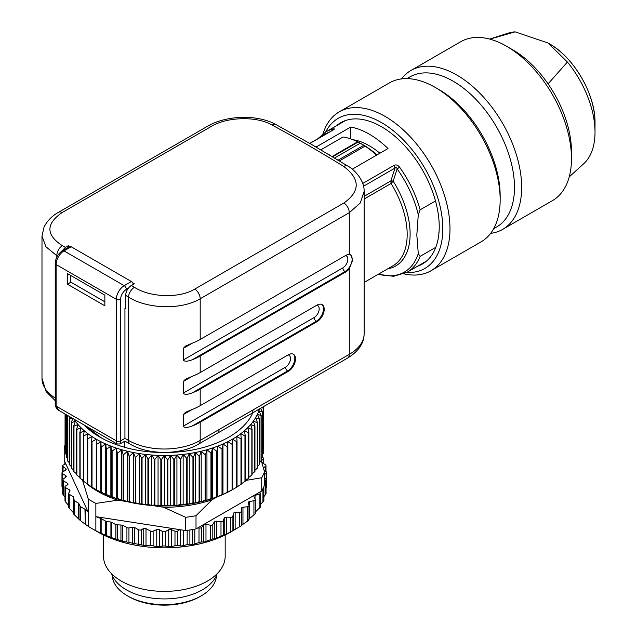 <?xml version="1.0" encoding="UTF-8"?>
<svg xmlns="http://www.w3.org/2000/svg" width="637" height="637" viewBox="0 0 637 637"><rect width="100%" height="100%" fill="white"/><g stroke="black" fill="none" stroke-linecap="round" stroke-linejoin="round"><path stroke-width="0.96" d="M320.825 149.83L343.064 136.987A75.015 43.308 60 0 1 357.612 141.788L332.1 156.519M358.161 142.043L357.612 141.788M339.402 160.922L365.073 146.096L358.225 142.003L332.586 156.806L358.225 142.003M363.623 145.109L358.83 142.346L363.623 145.109A71.79 41.445 60 0 1 376.993 154.902M365.073 146.096A75.015 43.308 60 0 1 376.563 155.157M316.063 147.043L350.716 127.034A81.098 46.819 -120 0 1 387.997 148.548L352.245 169.187M352.89 139.694A66.901 38.626 60 0 1 379.883 153.23M350.716 127.034L350.716 138.898M328.995 154.664L330.722 155.659M332.625 130.808L333.167 129.868L332.554 130.267A3.042 1.76 60 0 1 332.928 130.139C334.704 129.04 334.815 128.642 333.27 128.929A81.098 46.819 -120 0 0 325.905 131.859L344.641 121.038A81.098 46.819 60 0 1 345.636 120.497M399.63 167.244C397.862 165.039 395.983 164.418 393.992 165.397L395.004 168.08C396.047 167.157 396.763 167.459 397.146 168.972A3.042 0.414 -35.6 0 1 399.63 167.244A81.098 46.819 -120 0 1 420.141 209.82L435.493 200.958M439.1 231.104A76.981 44.447 60 0 1 438.877 232.632L438.877 233.835M435.819 247.299L420.141 256.353L418.278 253.614L416.821 235.013L418.278 214.709L420.141 209.82M342.602 121.731A81.6 47.114 -120 0 0 340.102 123.658M421.2 264.124A81.6 47.114 -120 0 0 424.123 262.93M426.71 260.915A81.098 46.819 60 0 1 425.739 261.504L407.003 272.317A81.098 46.819 -120 0 0 420.141 256.353M336.44 125.776A81.6 47.114 60 0 1 340.723 122.718A81.6 47.114 60 0 1 403.611 144.575A81.6 47.114 60 0 1 439.227 226.7A81.6 47.114 60 0 1 422.331 264.052A81.6 47.114 60 0 1 417.538 266.242M406.78 272.445A86.672 50.036 -120 0 0 442.811 228.771A86.672 50.036 -120 0 0 394.446 131.668A86.672 50.036 -120 0 0 325.69 131.986M403.922 273.862A91.736 52.967 -120 0 0 430.978 270.765A91.736 52.967 -120 0 0 449.985 228.771A91.736 52.967 -120 0 0 409.933 136.445A91.736 52.967 -120 0 0 339.242 111.865A91.736 52.967 -120 0 0 323.031 133.754M339.242 111.865L389.414 82.898A91.736 52.967 60 0 1 435.286 87.444A91.736 52.967 60 0 1 500.156 199.803A91.736 52.967 60 0 1 481.158 241.797L430.978 270.765M435.286 87.444L438.869 89.514A86.672 50.036 -120 0 1 500.156 195.663L500.156 199.803M406.987 78.606L409.87 76.942A86.672 50.036 60 0 1 476.659 100.16A86.672 50.036 60 0 1 514.489 187.382A86.672 50.036 60 0 1 496.542 227.059L493.659 228.731M490.633 233.373A91.736 52.967 -120 0 0 502.657 229.384A91.736 52.967 -120 0 0 521.663 187.382A91.736 52.967 -120 0 0 481.612 95.064A91.736 52.967 -120 0 0 410.921 70.484A91.736 52.967 -120 0 0 401.445 78.908M410.921 70.484L460.734 41.724A91.736 52.967 60 0 1 506.606 46.27A91.736 52.967 60 0 1 571.477 158.621A91.736 52.967 60 0 1 552.478 200.623L502.657 229.384M506.606 46.27L512.697 49.782A83.121 47.99 60 0 1 548.059 83.853A83.121 47.99 -120 0 1 571.477 151.59L571.477 158.621M489.869 39.136L515.126 31.85L548.059 43.029L567.416 62.044A76.002 43.881 60 0 1 595.014 132.185A76.002 43.881 60 0 1 583.715 163.725L569.223 176.903M489.654 39.08L508.31 33.116A76.002 43.881 60 0 1 515.126 31.85M567.416 62.044L548.059 83.853M595.014 122.742C595.595 94.802 573.937 57.29 549.452 43.826A64.433 37.201 60 0 1 595.014 122.742L595.014 132.185M333.27 128.929A3.042 2.444 76.4 0 0 332.14 130.505M418.278 214.709A79.577 45.944 60 0 0 397.146 168.972L393.164 181.147L391.054 183.488L390.871 180.916L364.133 196.355M392.75 181.585L390.871 180.916L395.004 168.08L363.552 186.235M387.622 268.878A69.943 40.386 -120 0 0 410.117 233.986A69.943 40.386 -120 0 0 393.164 181.147L390.959 180.685M61.542 251.36L65.436 247.347A1520.551 877.89 -120 0 0 62.378 245.691C45.816 234.862 45.76 223.802 62.219 212.503L211.309 126.421C226.613 116.993 256.138 115.87 271.68 124.852A1520.551 877.89 60 0 1 307.711 144.957A1520.551 877.89 60 0 1 343.741 166.456A8.106 4.523 121.6 0 1 347.802 166.058L347.802 166.058A8.106 4.523 121.6 0 0 347.802 166.058C353.455 168.893 364.603 179.722 364.133 191.434L360.255 203.004L349.283 212.694L349.283 254.489L350.74 254.935L352.675 260.071L349.283 268.83A10.136 5.852 -60 0 1 345.7 272.007L200.193 356.011A50.681 29.262 0 0 1 192.342 359.722L344.983 271.593L345.7 272.007M56.836 257.03L56.836 255.732L45.896 246.734L41.986 236.112L41.986 378.362A50.681 29.262 180 0 0 55.228 398.085M65.436 247.347L68.302 245.691L68.302 247.387M68.302 245.691A1520.551 877.89 60 0 1 69.839 246.527A3.042 1.76 60 0 1 71.169 246.758L131.381 281.522A3.042 1.76 60 0 1 132.711 282.82A1520.551 877.89 60 0 1 134.248 283.76L131.381 285.416C127.894 287.82 125.983 291.133 125.648 295.353L125.648 308.834L124.932 308.419L125.648 308.005M62.482 250.747C58.023 253.757 55.602 257.945 55.228 263.312A3.042 1.76 0 0 0 56.12 264.554A11.148 6.442 -60 0 1 64.003 250.898A3.042 1.76 -120 0 0 62.482 250.747L69.648 246.607A3.042 1.76 60 0 1 69.839 246.527M67.586 284.285L67.586 273.663L104.858 295.178L104.858 305.808L67.586 284.285L70.779 282.119M343.741 166.456C360.311 179.045 360.359 191.219 343.908 202.98L194.811 289.055C179.507 298.57 149.982 297.495 134.439 287.295A1520.551 877.89 -120 0 0 131.381 285.416M350.39 254.76A10.136 5.852 120 0 1 351.513 262.977A10.136 5.852 120 0 1 344.983 271.593A3.042 1.76 -120 0 1 342.833 267.866L183.281 359.985L183.281 348.399L192.342 343.168A50.681 29.262 180 0 0 200.193 339.457L200.193 298.769C181.378 310.084 147.378 309.096 128.515 297.113L128.515 440.438L124.932 438.367L124.932 308.419M132.711 282.82A3.042 1.76 60 0 1 133.388 284.261M124.932 438.367C124.932 441.959 124.932 441.959 124.932 438.367L120.632 440.852L119.971 443.973M55.228 263.312L55.228 404.845A3.042 1.76 180 0 0 56.12 406.088L56.12 264.554L116.332 299.318L116.332 440.852L56.12 406.088L58.954 410.467M128.252 288.29L126.365 289.389A8.106 4.682 120 0 0 120.632 299.318L120.632 440.852A3.042 1.76 180 0 1 116.332 440.852L116.985 443.973M251.328 413.66A8.106 4.682 -120 0 0 253.008 409.941L349.283 354.363A8.106 4.682 60 0 1 347.603 358.074L198.513 444.148A8.106 4.682 -120 0 0 200.193 440.438A50.681 29.262 180 0 1 128.515 440.438A8.106 4.682 120 0 0 130.195 444.148L124.932 441.115L119.995 443.957L116.961 443.957L58.843 410.411M253.008 409.941L219.056 429.545A8.106 4.682 60 0 1 217.376 433.264M192.342 425.93L287.645 370.917A3.042 1.76 -120 0 1 285.495 367.191L183.281 426.201C184.356 427.913 187.382 427.825 192.342 425.93A50.681 29.262 0 0 0 200.193 422.227L288.362 371.331A10.136 5.852 -60 0 0 294.979 362.397A10.136 5.852 -60 0 0 293.426 354.276A10.136 5.852 -60 0 0 288.362 354.777L200.193 405.673A50.681 29.262 180 0 1 192.342 409.376L185.494 412.306L183.281 414.615L192.342 409.376M183.281 426.201L183.281 414.615M192.342 392.83L316.31 321.255A3.042 1.76 -120 0 1 314.16 317.529L183.281 393.093C184.356 394.805 187.382 394.717 192.342 392.83A50.681 29.262 0 0 0 200.193 389.119L317.027 321.669A10.136 5.852 -60 0 0 323.652 312.735A10.136 5.852 -60 0 0 322.099 304.613A10.136 5.852 -60 0 0 317.027 305.115L200.193 372.565A50.681 29.262 180 0 1 192.342 376.276L185.494 379.198L183.281 381.507L192.342 376.276M183.281 393.093L183.281 381.507M183.281 359.985C184.356 361.697 187.382 361.609 192.342 359.722M192.342 343.168L185.494 346.09L183.281 348.399M200.193 339.457L345.7 255.453A10.136 5.852 -60 0 1 349.283 254.489M252.793 412.808A91.234 52.672 180 0 1 228.866 437.125A91.234 52.672 180 0 1 124.629 447.301L124.629 441.505A91.234 52.672 180 0 1 124.374 441.433M74.035 419.178A96.298 55.602 0 0 0 75.381 421.161A96.298 55.602 0 0 0 77.985 424.473A96.298 55.602 0 0 0 80.955 427.682A96.298 55.602 0 0 0 84.283 430.771A96.298 55.602 0 0 0 87.954 433.733A96.298 55.602 0 0 0 91.951 436.544A96.298 55.602 0 0 0 96.259 439.196A96.298 55.602 0 0 0 100.861 441.688A96.298 55.602 0 0 0 105.726 443.989A96.298 55.602 0 0 0 110.854 446.115A96.298 55.602 0 0 0 116.205 448.034A96.298 55.602 0 0 0 121.763 449.746A96.298 55.602 0 0 0 127.504 451.251A96.298 55.602 0 0 0 133.396 452.533A96.298 55.602 0 0 0 139.431 453.584A96.298 55.602 0 0 0 145.562 454.412A96.298 55.602 0 0 0 151.781 455.009A96.298 55.602 0 0 0 158.056 455.359A96.298 55.602 0 0 0 164.354 455.479A96.298 55.602 0 0 0 170.652 455.359A96.298 55.602 0 0 0 176.927 455.009A96.298 55.602 0 0 0 183.138 454.412A96.298 55.602 0 0 0 189.277 453.584A96.298 55.602 0 0 0 195.312 452.533A96.298 55.602 0 0 0 201.204 451.251A96.298 55.602 0 0 0 206.945 449.746A96.298 55.602 0 0 0 212.503 448.034A96.298 55.602 0 0 0 217.854 446.115A96.298 55.602 0 0 0 222.982 443.989A96.298 55.602 0 0 0 227.847 441.688A96.298 55.602 0 0 0 232.449 439.196A96.298 55.602 0 0 0 236.757 436.544A96.298 55.602 0 0 0 240.754 433.733A96.298 55.602 0 0 0 244.425 430.771A96.298 55.602 0 0 0 247.753 427.682A96.298 55.602 0 0 0 250.723 424.473A96.298 55.602 0 0 0 253.327 421.161A96.298 55.602 0 0 0 255.541 417.753A96.298 55.602 0 0 0 257.372 414.273A96.298 55.602 0 0 0 258.805 410.73A96.298 55.602 0 0 0 259.339 409.034M124.629 447.301L124.502 447.222A91.171 52.64 180 0 1 99.882 437.101A91.171 52.64 180 0 1 84.363 425.142M240.985 438.861L240.985 484.391A99.34 57.354 180 0 0 241.312 484.16L241.312 438.638A99.34 57.354 0 0 1 240.985 438.861L236.757 436.544L237.036 441.465A99.34 57.354 0 0 1 236.685 441.68L232.449 439.196L232.449 489.686L236.685 487.201L236.685 441.68M236.685 487.201A99.34 57.354 180 0 0 237.036 486.987L237.036 441.465M232.449 489.686A96.298 55.602 180 0 1 227.847 492.17A96.298 55.602 180 0 1 222.982 494.479A96.298 55.602 180 0 1 217.854 496.597A96.298 55.602 180 0 1 212.503 498.524A96.298 55.602 180 0 1 206.945 500.236A96.298 55.602 180 0 1 201.204 501.741A96.298 55.602 180 0 1 195.312 503.023A96.298 55.602 180 0 1 189.277 504.074A96.298 55.602 180 0 1 183.138 504.902A96.298 55.602 180 0 1 176.927 505.491A96.298 55.602 180 0 1 170.652 505.85A96.298 55.602 180 0 1 164.354 505.969A96.298 55.602 180 0 1 158.056 505.85A96.298 55.602 180 0 1 151.781 505.491A96.298 55.602 180 0 1 145.562 504.902A96.298 55.602 180 0 1 139.431 504.074A96.298 55.602 180 0 1 133.396 503.023A96.298 55.602 180 0 1 127.504 501.741A96.298 55.602 180 0 1 121.763 500.236A96.298 55.602 180 0 1 116.205 498.524A96.298 55.602 180 0 1 110.854 496.597A96.298 55.602 180 0 1 105.726 494.479A96.298 55.602 180 0 1 100.861 492.17A96.298 55.602 180 0 1 96.259 489.686L96.259 444.124A99.34 57.354 0 0 0 96.633 444.331L96.633 489.853L100.861 492.17L101.132 446.609A99.34 57.354 0 0 0 101.53 446.792L101.53 492.321L105.726 494.479L106.283 494.423L106.283 448.902A99.34 57.354 0 0 0 106.698 449.069L106.698 494.599L110.854 496.597L111.682 496.518L111.682 450.996A99.34 57.354 0 0 0 112.112 451.147L112.112 496.669L116.205 498.524L117.304 498.405L117.304 452.875A99.34 57.354 0 0 0 117.749 453.018L117.749 498.54L121.763 500.236L123.124 500.069L123.124 454.547A99.34 57.354 0 0 0 123.586 454.667L123.586 500.188L127.504 501.741L129.12 501.518L129.12 455.996A99.34 57.354 0 0 0 129.598 456.1L129.598 501.622L133.396 503.023L135.275 502.728L135.275 457.207A99.34 57.354 0 0 0 135.761 457.294L135.761 502.816L139.431 504.074L141.549 503.708L141.549 458.186A99.34 57.354 0 0 0 142.043 458.258L142.043 503.779L145.562 504.902L147.919 504.456L147.919 458.935A99.34 57.354 0 0 0 148.421 458.982L148.421 504.504L151.781 505.491L154.361 504.95L154.361 459.428A99.34 57.354 0 0 0 154.871 459.46L154.871 504.982L158.056 505.85L160.85 505.205L160.85 459.683A99.34 57.354 0 0 0 161.36 459.691L161.36 505.221L164.354 505.969L167.348 505.221L167.348 459.691A99.34 57.354 0 0 0 167.857 459.683L167.857 505.205L170.652 505.85L173.837 504.982L173.837 459.46A99.34 57.354 0 0 0 174.347 459.428L174.347 504.95L176.927 505.491L180.287 504.504L180.287 458.982A99.34 57.354 0 0 0 180.789 458.935L180.789 504.456L183.138 504.902L186.665 503.779L186.665 458.258A99.34 57.354 0 0 0 187.159 458.186L187.159 503.708L189.277 504.074L192.947 502.816L192.947 457.294A99.34 57.354 0 0 0 193.433 457.207L193.433 502.728L195.312 503.023L199.11 501.622L199.11 456.1A99.34 57.354 0 0 0 199.588 455.996L199.588 501.518L201.204 501.741L205.122 500.188L205.122 454.667A99.34 57.354 0 0 0 205.584 454.547L205.584 500.069L206.945 500.236L210.958 498.54L210.958 453.018A99.34 57.354 0 0 0 211.404 452.875L211.404 498.405L212.503 498.524L216.596 496.669L216.596 451.147A99.34 57.354 0 0 0 217.026 450.996L217.026 496.518L217.854 496.597L222.01 494.599L222.01 449.069A99.34 57.354 0 0 0 222.424 448.902L222.424 494.423L222.982 494.479L227.178 492.321L227.178 446.792A99.34 57.354 0 0 0 227.576 446.609L227.576 492.13L232.075 489.853A99.34 57.354 180 0 0 232.449 489.646L232.449 444.124A99.34 57.354 0 0 1 232.075 444.331L232.075 489.853M232.075 444.331L227.847 441.688L227.576 446.609M227.847 492.17L227.847 441.688M227.576 492.13A99.34 57.354 180 0 1 227.178 492.321M222.982 494.479L222.982 443.989L222.424 448.902M227.178 446.792L222.982 443.989M222.424 494.423A99.34 57.354 180 0 1 222.01 494.599M217.854 496.597L217.854 446.115L217.026 450.996M222.01 449.069L217.854 446.115M217.026 496.518A99.34 57.354 180 0 1 216.596 496.669M212.503 498.524L212.503 448.034L211.404 452.875M216.596 451.147L212.503 448.034M211.404 498.405A99.34 57.354 180 0 1 210.958 498.54M206.945 500.236L206.945 449.746L205.584 454.547M210.958 453.018L206.945 449.746M205.584 500.069A99.34 57.354 180 0 1 205.122 500.188M201.204 501.741L201.204 451.251L199.588 455.996M205.122 454.667L201.204 451.251M199.588 501.518A99.34 57.354 180 0 1 199.11 501.622M195.312 503.023L195.312 452.533L193.433 457.207M199.11 456.1L195.312 452.533M193.433 502.728A99.34 57.354 180 0 1 192.947 502.816M189.277 504.074L189.277 453.584L187.159 458.186M192.947 457.294L189.277 453.584M187.159 503.708A99.34 57.354 180 0 1 186.665 503.779M183.138 504.902L183.138 454.412L180.789 458.935M186.665 458.258L183.138 454.412M180.789 504.456A99.34 57.354 180 0 1 180.287 504.504M176.927 505.491L176.927 455.009L174.347 459.428M180.287 458.982L176.927 455.009M174.347 504.95A99.34 57.354 180 0 1 173.837 504.982M170.652 505.85L170.652 455.359L167.857 459.683M173.837 459.46L170.652 455.359M167.857 505.205A99.34 57.354 180 0 1 167.348 505.221M164.354 505.969L164.354 455.479L161.36 459.691M167.348 459.691L164.354 455.479M161.36 505.221A99.34 57.354 180 0 1 160.85 505.205M158.056 505.85L158.056 455.359L154.871 459.46M160.85 459.683L158.056 455.359M154.871 504.982A99.34 57.354 180 0 1 154.361 504.95M151.781 505.491L151.781 455.009L148.421 458.982M154.361 459.428L151.781 455.009M148.421 504.504A99.34 57.354 180 0 1 147.919 504.456M145.562 504.902L145.562 454.412L142.043 458.258M147.919 458.935L145.562 454.412M142.043 503.779A99.34 57.354 180 0 1 141.549 503.708M139.431 504.074L139.431 453.584L135.761 457.294M141.549 458.186L139.431 453.584M135.761 502.816A99.34 57.354 180 0 1 135.275 502.728M133.396 503.023L133.396 452.533L129.598 456.1M135.275 457.207L133.396 452.533M129.598 501.622A99.34 57.354 180 0 1 129.12 501.518M127.504 501.741L127.504 451.251L123.586 454.667M129.12 455.996L127.504 451.251M123.586 500.188A99.34 57.354 180 0 1 123.124 500.069M121.763 500.236L121.763 449.746L117.749 453.018M123.124 454.547L121.763 449.746M117.749 498.54A99.34 57.354 180 0 1 117.304 498.405M116.205 498.524L116.205 448.034L112.112 451.147M117.304 452.875L116.205 448.034M112.112 496.669A99.34 57.354 180 0 1 111.682 496.518M110.854 496.597L110.854 446.115L106.698 449.069M111.682 450.996L110.854 446.115M106.698 494.599A99.34 57.354 180 0 1 106.283 494.423M105.726 494.479L105.726 443.989L101.53 446.792M106.283 448.902L105.726 443.989M101.53 492.321A99.34 57.354 180 0 1 101.132 492.13M100.861 492.17L100.861 441.688L96.633 444.331M101.132 446.609L100.861 441.688M96.259 444.124L96.259 439.196L92.023 441.68L92.023 487.201L96.259 489.686M92.023 487.201A99.34 57.354 180 0 1 91.672 486.987L91.672 441.465A99.34 57.354 0 0 0 92.023 441.68M91.672 441.465L91.951 436.544L87.723 438.861L87.723 484.391L91.951 487.034M87.723 484.391A99.34 57.354 180 0 1 87.396 484.16L87.396 438.638A99.34 57.354 0 0 0 87.723 438.861M87.396 438.638L87.954 433.733L83.75 435.891L83.75 481.413L87.954 484.216M83.75 481.413A99.34 57.354 180 0 1 83.455 481.174L83.455 435.652A99.34 57.354 0 0 0 83.75 435.891M83.455 435.652L84.283 430.771L80.127 432.778L80.127 478.299L83.455 480.68M80.127 478.299A99.34 57.354 180 0 1 79.856 478.053L79.856 432.531A99.34 57.354 0 0 0 80.127 432.778M79.856 432.531L80.955 427.682L76.862 429.529L76.862 475.059L79.856 477.344M76.862 475.059A99.34 57.354 180 0 1 76.623 474.796L76.623 429.274A99.34 57.354 0 0 0 76.862 429.529M76.623 429.274L77.985 424.473L73.972 426.169L73.972 471.691L76.623 473.864M73.972 471.691A99.34 57.354 180 0 1 73.765 471.428L73.765 425.906A99.34 57.354 0 0 0 73.972 426.169M73.765 425.906L75.381 421.161L71.471 422.705L71.471 468.227L73.765 470.241M71.471 468.227A99.34 57.354 180 0 1 71.288 467.956L71.288 422.435A99.34 57.354 0 0 0 71.471 422.705M71.288 422.435L72.865 418.501M71.288 466.491L69.361 464.676L69.361 419.154L72.188 418.111M69.361 464.676A99.34 57.354 180 0 1 69.218 464.397L69.218 418.875A99.34 57.354 0 0 0 69.361 419.154M69.218 418.875L70.118 416.917M69.218 462.629L67.665 461.053L67.665 415.531A99.34 57.354 0 0 1 67.649 415.491M67.546 415.435L67.546 460.766A99.34 57.354 180 0 0 67.665 461.053M67.546 458.656L66.383 457.374L66.383 414.759M66.296 414.711L66.296 457.087A99.34 57.354 180 0 0 66.383 457.374M66.296 454.587L65.515 453.655L65.515 414.257M65.468 414.233L65.468 453.361A99.34 57.354 180 0 0 65.515 453.655M65.07 449.913L65.07 414.002L65.054 449.618A99.34 57.354 180 0 0 65.07 449.913L65.468 450.423M263.638 406.557L263.638 449.913A99.34 57.354 180 0 0 263.654 449.618L263.654 446.163M263.24 450.423L263.638 449.913M263.24 407.839A99.34 57.354 0 0 1 263.192 408.134L263.192 453.655A99.34 57.354 180 0 0 263.24 453.361L263.24 407.839L262.747 407.067M262.412 454.587L263.192 453.655M263.192 408.134L261.688 407.68M262.412 411.566A99.34 57.354 0 0 1 262.325 411.852L262.325 457.374A99.34 57.354 180 0 0 262.412 457.087L262.412 411.566L260.533 408.341M261.162 458.656L262.325 457.374L263.137 457.812A2.03 1.17 0 0 1 263.726 458.632L263.726 463.68M262.325 411.852L258.805 410.73L261.162 415.244L261.162 460.766A99.34 57.354 180 0 1 261.043 461.053L261.043 415.531A99.34 57.354 0 0 0 261.162 415.244M259.49 462.629L261.043 461.053M261.043 415.531L257.372 414.273L259.49 418.875L259.49 464.397A99.34 57.354 180 0 1 259.347 464.676L259.347 419.154A99.34 57.354 0 0 0 259.49 418.875M257.42 466.491L259.347 464.676M259.347 419.154L255.541 417.753L257.42 422.435L257.42 467.956A99.34 57.354 180 0 1 257.237 468.227L257.237 422.705A99.34 57.354 0 0 0 257.42 422.435M254.943 470.241L257.237 468.227M257.237 422.705L253.327 421.161L254.943 425.906L254.943 471.428A99.34 57.354 180 0 1 254.736 471.691L254.736 426.169A99.34 57.354 0 0 0 254.943 425.906M252.085 473.864L254.736 471.691M254.736 426.169L250.723 424.473L252.085 429.274L252.085 474.796A99.34 57.354 180 0 1 251.846 475.059L251.846 429.529A99.34 57.354 0 0 0 252.085 429.274M248.852 477.344L251.846 475.059M251.846 429.529L247.753 427.682L248.852 432.531L248.852 478.053A99.34 57.354 180 0 1 248.581 478.299L248.581 432.778A99.34 57.354 0 0 0 248.852 432.531M245.253 480.68L248.581 478.299M248.581 432.778L244.425 430.771L245.253 435.652L245.253 481.174A99.34 57.354 180 0 1 244.958 481.413L244.958 435.891A99.34 57.354 0 0 0 245.253 435.652M240.754 484.216L244.958 481.413M244.958 435.891L240.754 433.733L241.312 438.638M236.757 487.034L240.985 484.391M82.993 480.354A94.276 54.432 0 0 0 83.455 480.8M85.071 482.305A94.276 54.432 0 0 0 117.797 500.18L126.882 501.59M152.45 505.547L163.685 507.283A94.276 54.432 0 0 0 212.073 499.798L196.013 515.691A102.382 59.114 0 0 1 185.622 517.3L163.685 507.283M261.162 460.312L264.506 471.754L264.506 484.996A102.382 59.114 180 0 1 263.814 486.748A2.03 1.17 180 0 1 263.782 486.811A102.382 59.114 180 0 1 261.719 491L261.719 477.75L245.548 480.465M217.113 496.884L212.073 499.798M65.054 447.851L64.202 447.198A102.382 59.114 0 0 1 65.054 445.072M100.773 518.383L100.765 533.193L95.861 530.725L95.861 516.655L100.773 518.383L105.479 521.058A2.03 1.17 0 0 0 106.387 521.361L110.91 522.069A2.03 1.17 180 0 1 111.809 522.372L115.894 524.729L122.623 525.151L126.922 527.635A2.03 1.17 0 0 0 128.953 527.922L132.703 527.261A2.03 1.17 180 0 1 134.725 527.555L138.524 529.753A2.03 1.17 0 0 0 141.39 529.753L143.206 528.702A2.03 1.17 180 0 1 146.008 528.67L150.547 531.075A2.03 1.17 0 0 0 151.789 531.377A2.03 1.17 0 0 0 153.119 531.154L156.774 529.602A2.03 1.17 180 0 1 158.103 529.371A2.03 1.17 180 0 1 159.377 529.697L162.658 531.505A2.03 1.17 0 0 0 164.171 531.831A2.03 1.17 0 0 0 165.445 531.513L168.749 529.713A2.03 1.17 180 0 1 170.023 529.395A2.03 1.17 180 0 1 171.353 529.626L174.984 531.194A2.03 1.17 0 0 0 176.56 531.409A2.03 1.17 0 0 0 177.763 531.003L179.738 529.626L95.861 516.655L95.861 503.413A102.382 59.114 0 0 1 88.256 499.018L88.256 512.267L64.202 460.44L64.202 447.198M150.547 531.075L150.547 545.447L158.103 546.753L164.171 545.901L170.023 546.777L176.56 545.479L181.856 545.965L188.767 544.197L193.433 544.332L200.623 542.071L204.588 541.904L211.938 539.133L215.147 538.711L231.016 531.895A94.276 54.432 180 0 1 97.692 531.895L91.959 528.591A102.382 59.114 180 0 1 88.256 526.337L85.262 524.235L85.254 509.425L88.256 512.267L88.256 526.337M150.547 545.447L146.008 545.805L122.623 541.211L110.91 537.421L101.148 533.36L101.148 518.558M95.861 530.725A102.382 59.114 180 0 1 91.959 528.591M65.778 463.84L63.405 464.978A2.03 1.17 0 0 0 62.705 465.671A2.03 1.17 0 0 0 62.673 465.878A2.03 1.17 0 0 0 63.071 466.579L65.786 468.681A2.03 1.17 180 0 1 66.192 469.381A2.03 1.17 180 0 1 66.192 469.445A2.03 1.17 180 0 1 65.635 470.186L62.522 472.089A2.03 1.17 0 0 0 61.972 472.821A2.03 1.17 0 0 0 61.972 472.893A2.03 1.17 0 0 0 62.53 473.697L65.667 475.592A2.03 1.17 180 0 1 66.224 476.325A2.03 1.17 180 0 1 66.224 476.404A2.03 1.17 180 0 1 65.834 477.097L63.143 479.207A2.03 1.17 0 0 0 62.745 479.9A2.03 1.17 0 0 0 62.745 479.972A2.03 1.17 0 0 0 63.278 480.688L67.442 483.308A2.03 1.17 180 0 1 67.984 484.104A2.03 1.17 180 0 1 67.387 484.932L65.571 485.975A2.03 1.17 0 0 0 64.982 486.803A2.03 1.17 0 0 0 65.571 487.631L69.369 489.821A2.03 1.17 180 0 1 69.966 490.649A2.03 1.17 180 0 1 69.879 490.992L68.732 493.157A2.03 1.17 0 0 0 68.645 493.5A2.03 1.17 0 0 0 69.242 494.328L73.542 496.812L74.266 500.698L78.351 503.055A2.03 1.17 180 0 1 78.877 503.58L80.103 506.192A2.03 1.17 0 0 0 80.628 506.71L84.96 509.21L85.262 524.235M84.96 524.02L80.103 520.357L73.669 514.131L73.685 499.727M73.669 513.008L68.732 507.578M68.645 505.444L65.571 501.932L65.571 500.841M64.982 497.29L63.278 495.06L63.278 480.688M62.745 494.049L63.143 493.723L62.745 494.049L63.278 495.06M61.972 472.893L61.972 486.963L62.745 488.515M231.016 531.895L241.511 525.605L241.511 511.169M266.736 486.692L266.178 486.254L266.736 486.692L266.035 488.077M266.003 493.842L265.629 493.38L266.003 493.842L263.869 496.685M260.27 504.695L263.782 500.889L263.599 500.403M255.039 512.355L260.111 507.243M248.549 519.426L255.214 513.78M248.581 520.397L242.96 524.275L242.96 507.283L247.403 506.749A2.03 1.17 0 0 0 248.581 506.319A2.03 1.17 0 0 0 249.011 505.603A2.03 1.17 0 0 0 248.987 505.42L248.279 502.832A2.03 1.17 180 0 1 248.255 502.649A2.03 1.17 180 0 1 248.549 502.044A2.03 1.17 180 0 1 249.632 501.542L253.924 500.698A2.03 1.17 0 0 0 255.007 500.188A2.03 1.17 0 0 0 255.294 499.583A2.03 1.17 0 0 0 255.214 499.265L253.972 496.749A2.03 1.17 180 0 1 253.9 496.43A2.03 1.17 180 0 1 254.075 495.944A2.03 1.17 180 0 1 255.039 495.371L259.124 494.232A2.03 1.17 0 0 0 260.095 493.659A2.03 1.17 0 0 0 260.27 493.181A2.03 1.17 0 0 0 260.111 492.727L259.705 492.162L261.719 491M241.351 525.461L242.96 524.275M240.921 526.035L241.511 525.605L241.511 511.129A2.03 1.17 0 0 0 241.511 511.089L241.351 508.469A2.03 1.17 180 0 1 241.351 508.43A2.03 1.17 180 0 1 241.781 507.713A2.03 1.17 180 0 1 242.96 507.283M196.013 515.691L196.013 528.933L198.027 527.77L199.007 528.009A2.03 1.17 0 0 0 200.623 527.993A2.03 1.17 0 0 0 201.618 527.436L203.593 525.079A2.03 1.17 180 0 1 204.588 524.522A2.03 1.17 180 0 1 205.974 524.458L210.337 525.183A2.03 1.17 0 0 0 211.938 525.055A2.03 1.17 0 0 0 212.806 524.434L214.271 521.95A2.03 1.17 180 0 1 215.147 521.329A2.03 1.17 180 0 1 216.508 521.177L220.991 521.584A2.03 1.17 0 0 0 222.552 521.345A2.03 1.17 0 0 0 223.292 520.668L224.224 518.104A2.03 1.17 180 0 1 224.957 517.427A2.03 1.17 180 0 1 226.278 517.172L230.817 517.268A2.03 1.17 0 0 0 232.322 516.926A2.03 1.17 0 0 0 232.903 516.201L233.293 513.589A2.03 1.17 180 0 1 233.883 512.865A2.03 1.17 180 0 1 235.141 512.522L239.663 512.299A2.03 1.17 0 0 0 240.921 511.957A2.03 1.17 0 0 0 241.511 511.129M117.797 500.18L95.861 503.413M185.622 517.3L185.622 530.541L179.738 529.626M117.59 539.435L117.574 525.063M120.942 524.816L120.934 540.717M73.685 500.013L73.685 514.091M88.256 499.018L82.38 479.733M198.027 527.77L259.705 492.162M196.013 528.933A102.382 59.114 180 0 1 188.767 530.127M188.767 530.119A2.03 1.17 180 0 1 188.656 530.143A102.382 59.114 180 0 1 185.622 530.541M261.719 477.75A102.382 59.114 0 0 0 264.506 471.754M261.234 460.567A2.03 1.17 180 0 1 261.321 460.511L263.137 459.46A2.03 1.17 0 0 0 263.726 458.632M263.415 467.916L265.565 466.236A2.03 1.17 0 0 0 265.963 465.536A2.03 1.17 0 0 0 265.963 465.464A2.03 1.17 0 0 0 265.43 464.747L261.815 462.478M264.156 470.52L266.178 471.738A2.03 1.17 0 0 1 266.736 472.55L266.736 486.62M264.506 474.382L266.186 473.355A2.03 1.17 0 0 0 266.736 472.614A2.03 1.17 0 0 0 266.736 472.55M264.506 480.839L265.303 480.457A2.03 1.17 0 0 0 266.003 479.765A2.03 1.17 0 0 0 266.035 479.557A2.03 1.17 0 0 0 265.629 478.857L264.506 477.989M225.18 535L225.18 556.284A60.826 35.115 180 0 1 207.359 581.111A60.826 35.115 180 0 1 141.08 588.723A60.826 35.115 180 0 1 103.528 556.284L103.528 535M217.113 573.746A53.723 31.022 180 0 1 202.343 589.838A53.723 31.022 180 0 1 148.58 597.554A53.723 31.022 180 0 1 111.586 573.746M216.54 575.267A52.202 30.138 180 0 1 201.268 595.834L201.268 595.834A52.202 30.138 180 0 1 127.44 595.834A52.202 30.138 180 0 1 112.168 575.267M199.835 596.662L201.268 595.834L199.835 596.662A50.18 28.968 180 0 1 128.873 596.662L127.44 595.834M101.721 438.129L85.446 425.763M70.452 275.319L70.452 281.936L104.858 301.803M334.576 158L360.255 143.174M363.799 145.3L338.104 160.134M271.68 124.852A8.106 4.833 -61.7 0 1 275.717 124.438A8.106 4.833 -61.7 0 1 275.717 124.446L311.764 144.559L347.802 166.058M309.861 143.46L332.928 130.139M393.992 165.397L362.748 183.44M320.897 136.995A79.577 45.944 60 0 1 329.138 132.241M418.278 253.614A79.577 45.944 60 0 1 378.489 274.149M364.133 199.031L391.054 183.488A68.422 39.502 60 0 1 407.178 234.44A68.422 39.502 60 0 1 393.005 265.764L364.133 282.438M349.283 268.83L349.283 354.363A50.681 29.262 180 0 0 364.133 333.669C364.085 343.192 358.583 351.329 347.603 358.074M62.378 245.691A8.106 4.833 -61.7 0 0 56.836 255.732A1512.437 873.208 60 0 1 57.386 256.026M131.381 281.522L124.215 285.663L64.003 250.898L71.169 246.758M126.365 289.389A3.042 1.76 -120 0 0 124.215 285.663A11.148 6.442 120 0 0 116.332 299.318A3.042 1.76 0 0 0 120.632 299.318M343.908 202.98A8.106 4.682 60 0 1 349.283 212.694L200.193 298.769A8.106 4.682 -120 0 0 194.811 289.055M134.439 287.295A8.106 4.523 121.6 0 0 128.515 297.113A1512.437 873.208 60 0 0 125.648 295.353M219.056 429.545L200.193 440.438L200.193 422.227M200.193 405.673L200.193 389.119M200.193 372.565L200.193 356.011M342.833 267.866A7.095 4.101 120 0 0 347.667 260.828A7.095 4.101 120 0 0 345.421 255.612M293.06 354.084A10.136 5.852 120 0 1 294.167 362.31A10.136 5.852 120 0 1 287.645 370.917L288.362 371.331M285.495 367.191A7.095 4.101 120 0 0 290.329 360.152A7.095 4.101 120 0 0 288.075 354.936M321.725 304.422A10.136 5.852 120 0 1 322.832 312.648A10.136 5.852 120 0 1 316.31 321.255L317.027 321.669M314.16 317.529A7.095 4.101 120 0 0 319.002 310.49A7.095 4.101 120 0 0 316.748 305.274M65.109 464.166L65.109 462.382M235.141 529.506L235.141 512.522M233.293 513.589L233.293 530.573M232.903 530.717L232.903 516.201M230.817 517.268L230.817 531.784M226.278 534.164L226.278 517.172M224.224 518.104L224.224 535.088M223.292 535.184L223.292 520.668M220.991 521.584L220.991 536.099M216.508 538.161L216.508 521.177M214.271 521.95L214.271 538.942M212.806 538.95L212.806 524.434M210.337 525.183L210.337 539.698M205.974 541.45L205.974 524.458M203.593 525.079L203.593 542.063M201.618 541.952L201.618 527.436M199.007 528.009L199.007 542.525M194.818 543.974L194.818 529.148M192.326 529.578L192.326 544.42M189.874 544.157L189.874 529.96M187.167 530.342L187.167 544.539M183.225 545.702L183.225 530.167M180.661 529.769L180.661 545.973M177.763 545.519L177.763 531.003M174.984 531.194L174.984 545.71M171.353 546.61L171.353 529.626M168.749 529.713L168.749 546.697M165.445 546.028L165.445 531.513M162.658 531.505L162.658 546.02M159.377 546.681L159.377 529.697M156.774 529.602L156.774 546.586M153.119 545.67L153.119 531.154M105.479 521.058L105.479 535.152M106.387 535.526L106.387 521.361M110.91 522.069L110.91 537.421M111.809 537.747L111.809 522.372M115.894 524.729L115.894 538.87M122.623 541.211L122.623 525.151M126.922 527.635L126.922 541.84M128.953 542.342L128.953 527.922M132.703 527.261L132.703 543.576M134.725 543.982L134.725 527.555M138.524 529.753L138.524 544.054M141.39 544.611L141.39 529.753M143.206 528.702L143.206 545.336M146.008 545.805L146.008 528.67M80.628 520.803L80.628 506.71M80.103 506.192L80.103 520.357M78.877 518.932L78.877 503.58M78.351 503.055L78.351 518.43M74.266 514.839L74.266 500.698M73.542 496.812L73.542 512.873M69.242 508.541L69.242 494.328M69.369 489.821L69.369 491.947M65.571 501.932L65.571 487.631M67.442 483.308L67.442 484.892M65.667 475.592L65.667 477.224M62.53 488.221L62.53 473.697M65.786 468.681L65.786 470.082M63.071 471.754L63.071 466.579M262.938 488.667L262.938 501.972M259.124 494.232L259.124 508.748M255.039 498.914L255.039 495.371M253.924 500.698L253.924 515.214M249.632 518.526L249.632 501.542M247.403 506.749L247.403 521.265M239.663 512.299L239.663 526.815M263.137 459.46L263.137 463.306M265.565 466.236L265.565 471.372M266.186 473.355L266.186 487.87M265.303 480.457L265.303 494.981M62.219 212.503A8.106 4.682 -120 0 0 58.516 212.288A8.106 4.682 -120 0 0 58.508 212.296C55.491 214.024 48.635 218.077 44.009 227.098L41.986 236.088M58.516 212.288L207.606 126.214A8.106 4.682 60 0 1 211.309 126.421M549.452 43.826L548.059 43.021M325.905 131.859L317.728 138.826M309.789 143.413L332.554 130.267M364.133 191.466L364.133 333.669M55.228 404.853C55.881 407.855 57.083 409.71 58.843 410.403M55.228 400.681L46.103 391.556L41.986 378.362M198.513 444.148C180.072 455.144 148.636 455.144 130.195 444.148M64.839 461.809L64.839 464.293M68.645 493.5L68.645 507.681M64.982 486.803L64.982 500.921M62.745 479.9L62.745 493.986M62.673 465.878L62.673 471.993M263.869 486.612L263.869 500.586M260.27 493.181L260.27 507.355M255.294 499.583L255.294 513.844M249.011 505.603L249.011 519.959M265.963 465.536L265.963 471.611M266.035 479.557L266.035 493.643M207.606 126.214C226.055 115.329 257.173 114.166 275.717 124.446M378.187 274.324L393.578 276.299L407.003 272.317"/></g></svg>
